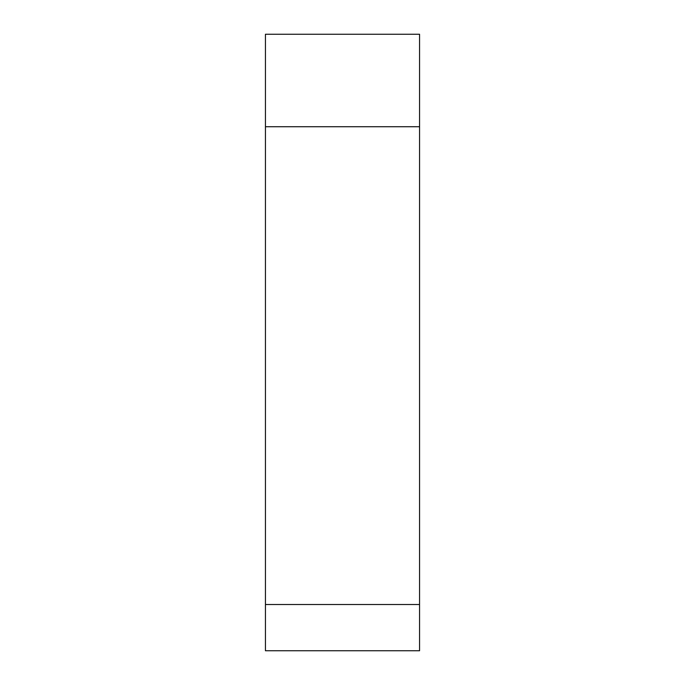 <?xml version="1.0" encoding="UTF-8"?>
<svg xmlns="http://www.w3.org/2000/svg" width="685" height="685" viewBox="0 0 685 685"><rect width="100%" height="100%" fill="white"/><g stroke="black" fill="none" stroke-linecap="round" stroke-linejoin="round"><path stroke-width="1.03" d="M265.438 650.75L419.562 650.75L419.562 34.25L265.438 34.25L265.438 650.75M265.438 604.512L419.562 604.512M265.438 126.725L419.562 126.725"/></g></svg>
